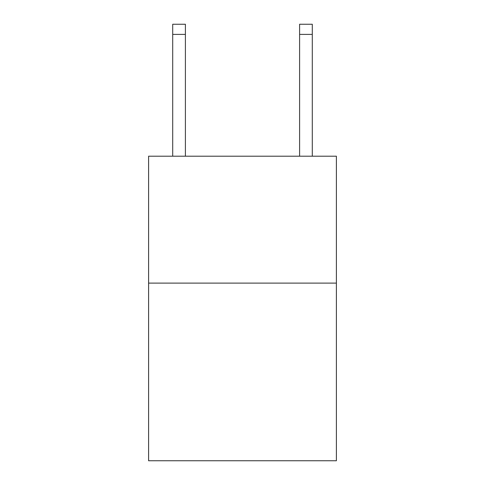 <?xml version="1.0" encoding="UTF-8"?>
<svg xmlns="http://www.w3.org/2000/svg" width="485" height="485" viewBox="0 0 485 485"><rect width="100%" height="100%" fill="white"/><g stroke="black" fill="none" stroke-linecap="round" stroke-linejoin="round"><path stroke-width="0.73" d="M336.396 283.107L336.396 460.75L148.604 460.75L148.604 156.212L336.396 156.212L336.396 283.107L148.604 283.107M299.603 156.212L299.603 24.25L312.291 24.25L312.291 156.212M299.603 24.25L312.291 24.25M185.397 156.212L185.397 34.399L172.708 34.399L172.708 24.25L185.397 24.25L185.397 34.399M172.708 156.212L172.708 34.399M299.603 34.399L312.291 34.399"/></g></svg>
